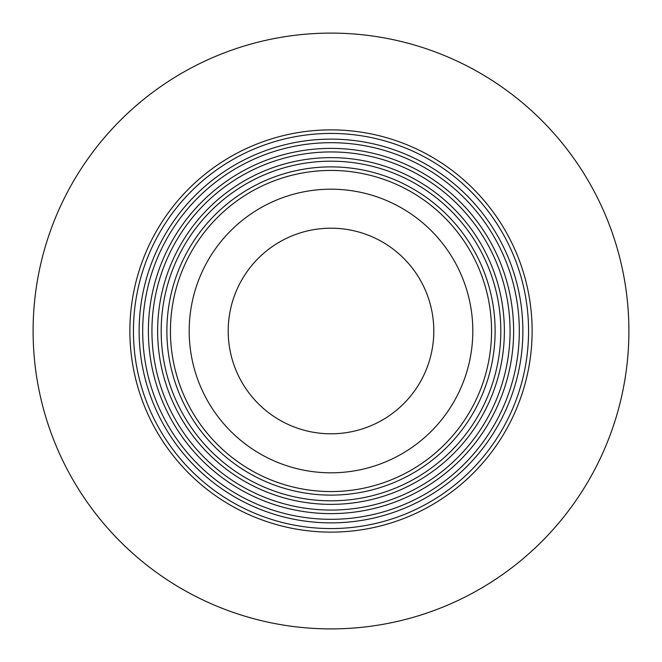 <?xml version="1.0" encoding="UTF-8"?>
<svg xmlns="http://www.w3.org/2000/svg" width="662" height="662" viewBox="0 0 662 662"><rect width="100%" height="100%" fill="white"/><g stroke="black" fill="none" stroke-linecap="round" stroke-linejoin="round"><path stroke-width="0.99" d="M331 129.876A201.124 201.124 0 0 1 532.124 331A201.124 201.124 0 0 1 331 532.124A201.124 201.124 0 0 1 129.876 331A201.124 201.124 0 0 1 331 129.876M331 33.1A297.9 297.9 0 0 1 628.9 331A297.9 297.9 0 0 1 331 628.9A297.9 297.9 0 0 1 33.1 331A297.9 297.9 0 0 1 331 33.1M331 139.128A191.872 191.872 0 0 1 522.872 331A191.872 191.872 0 0 1 331 522.872A191.872 191.872 0 0 1 139.128 331A191.872 191.872 0 0 1 331 139.128M331 133.434A197.566 197.566 0 0 1 528.566 331A197.566 197.566 0 0 1 331 528.566A197.566 197.566 0 0 1 133.434 331A197.566 197.566 0 0 1 331 133.434M331 148.379A182.621 182.621 0 0 1 513.621 331A182.621 182.621 0 0 1 331 513.621A182.621 182.621 0 0 1 148.379 331A182.621 182.621 0 0 1 331 148.379M331 142.686A188.314 188.314 0 0 1 519.314 331A188.314 188.314 0 0 1 331 519.314A188.314 188.314 0 0 1 142.686 331A188.314 188.314 0 0 1 331 142.686M331 157.63A173.37 173.37 0 0 1 504.37 331A173.37 173.37 0 0 1 331 504.37A173.37 173.37 0 0 1 157.63 331A173.37 173.37 0 0 1 331 157.63M331 151.937A179.063 179.063 0 0 1 510.063 331A179.063 179.063 0 0 1 331 510.063A179.063 179.063 0 0 1 151.937 331A179.063 179.063 0 0 1 331 151.937M331 166.882A164.118 164.118 0 0 1 495.118 331A164.118 164.118 0 0 1 331 495.118A164.118 164.118 0 0 1 166.882 331A164.118 164.118 0 0 1 331 166.882M331 161.189A169.811 169.811 0 0 1 500.811 331A169.811 169.811 0 0 1 331 500.811A169.811 169.811 0 0 1 161.189 331A169.811 169.811 0 0 1 331 161.189M331 170.44A160.56 160.56 0 0 1 491.56 331A160.56 160.56 0 0 1 331 491.56A160.56 160.56 0 0 1 170.44 331A160.56 160.56 0 0 1 331 170.44M331 189.191A141.809 141.809 0 0 1 472.809 331A141.809 141.809 0 0 1 331 472.809A141.809 141.809 0 0 1 189.191 331A141.809 141.809 0 0 1 331 189.191M331 228.2A102.8 102.8 0 0 1 433.8 331A102.8 102.8 0 0 1 331 433.8A102.8 102.8 0 0 1 228.2 331A102.8 102.8 0 0 1 331 228.2"/></g></svg>
